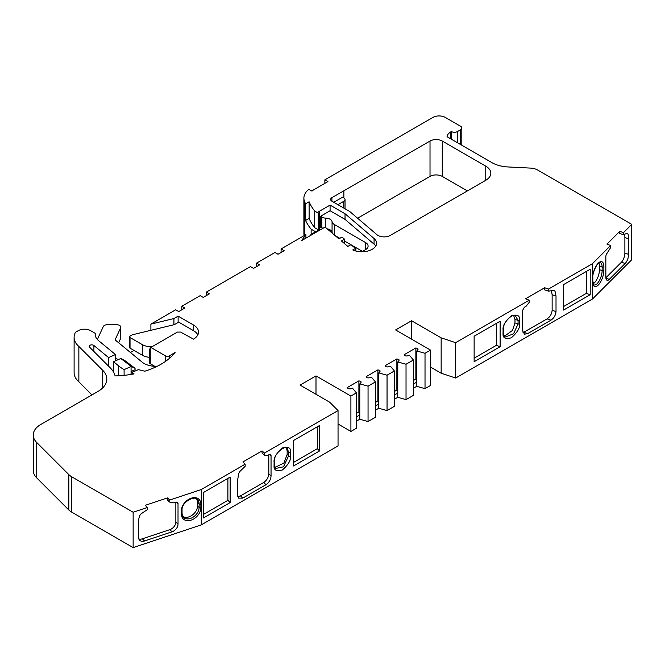 <?xml version="1.0" encoding="UTF-8"?>
<svg xmlns="http://www.w3.org/2000/svg" width="665" height="665" viewBox="0 0 665 665"><rect width="100%" height="100%" fill="white"/><g stroke="black" fill="none" stroke-linecap="round" stroke-linejoin="round"><path stroke-width="1" d="M157.106 366.332A17.323 10 180 0 1 143.989 363.414A17.323 10 180 0 1 142.044 362.076L115.078 339.84L120.656 327.82A4.331 2.502 0 0 0 120.797 327.172A4.331 2.502 0 0 0 116.475 324.678L107.506 324.67A4.331 2.502 0 0 0 103.316 326.523L98.337 337.246A17.323 10 0 0 0 97.747 339.84A17.323 10 0 0 0 97.747 339.865L97.747 339.84M315.642 231.777L311.145 229.184A88.362 51.014 180 0 1 305.543 220.464L309.109 218.411L309.109 201.786A84.031 48.512 0 0 0 314.736 211.096L318.252 213.124L319.15 212.825L319.666 212.526L318.435 211.819L330.081 205.103L330.081 210.755L320.779 216.125L320.779 226.74A25.12 14.505 0 0 0 321.81 227.638A4.331 2.502 0 0 0 322.267 227.954A4.331 2.502 0 0 0 322.99 228.286M320.779 216.125A25.12 14.505 0 0 0 321.81 217.031A4.331 2.502 0 0 0 322.267 217.339A4.331 2.502 0 0 0 325.268 218.07A6.933 3.998 180 0 1 332.068 221.653A8.662 5.004 0 0 0 334.562 224.662L365.559 242.559A8.662 5.004 180 0 1 368.094 246.1A8.662 5.004 180 0 1 365.559 249.633L361.876 251.761M131.271 366.457L131.072 366.54A37.248 21.504 0 0 0 131.08 366.54L124.097 369.607A45.91 26.509 180 0 1 123.773 369.424A45.91 26.509 180 0 1 118.628 365.883L113.532 361.677L120.772 358.493L124.563 360.363L135.061 368.327L131.271 366.457L120.772 358.493M355.866 251.021L355.866 248.161A10.399 6.002 180 0 1 354.52 247.505A10.399 6.002 180 0 1 353.256 246.624L350.937 244.637L347.82 246.441L341.386 240.954L344.503 239.159L342.034 237.048L338.917 238.851L325.102 227.073L301.486 240.705L305.9 234.62L281.096 248.943L284.154 250.705L278.028 254.246L274.969 252.476L256.59 263.082L259.658 264.853L253.531 268.394L250.464 266.623L206.325 292.11L209.384 293.88L203.257 297.413L200.198 295.642L181.819 306.257L184.887 308.02L178.76 311.561L175.693 309.79L150.889 324.113L150.889 330.314M131.08 366.54A153.183 88.437 180 0 1 131.072 366.54L131.08 372.824L131.072 366.54L131.072 371.486L135.061 369.74L135.061 368.327M377.994 235.435A8.662 5.004 0 0 0 390.239 235.435L485.758 180.29L485.758 166.142L442.267 141.038A8.662 5.004 0 0 0 430.014 141.038L331.918 197.671A4.331 2.502 0 0 0 330.646 199.442A4.331 2.502 0 0 0 331.918 201.212L349.724 211.487L376.939 234.703A8.662 5.004 0 0 0 377.994 235.435M178.12 322.483L178.12 316.116L193.482 324.986A17.323 10 180 0 1 198.552 332.059A17.323 10 180 0 1 193.482 339.133L180.622 332.076L177.439 332.076L150.855 347.421L150.248 348.294L150.248 363.688A2.602 1.496 180 0 1 149.484 362.633L149.484 349.832M149.484 357.313A12.992 7.498 0 0 1 142.285 355.201L130.032 348.128A1.729 0.998 0 0 1 129.525 347.421L129.525 336.814A1.729 0.998 0 0 1 130.032 336.108L132.252 334.819L174.421 324.62L178.735 322.134L193.482 330.646A17.323 10 180 0 1 197.846 334.886M333.755 202.268L342.633 197.139L343.755 197.788A4.331 2.502 0 0 1 345.027 199.558A4.331 2.502 0 0 1 343.755 201.329L337.936 204.687M375.758 246.083A14.73 8.504 0 0 0 374.062 244.146L345.027 219.384L330.081 210.755M330.081 205.103L345.027 213.731L374.062 238.494A14.73 8.504 180 0 1 376.598 243.257A14.73 8.504 180 0 1 368.31 250.904A14.73 8.504 180 0 1 352.774 249.94L355.866 248.161M430.538 367.072L441.153 373.206L455.65 378.036L592.415 299.075L631.75 259.732L631.75 224.371L537.536 169.974A11.263 6.5 0 0 0 530.554 168.095L508.01 166.957A25.985 15.004 180 0 1 491.901 162.617L447.055 136.724A12.992 7.498 180 0 1 450.845 131.845L451.36 131.537A4.331 2.502 0 0 0 457.487 131.537L460.546 129.775A4.331 2.502 0 0 0 461.818 128.004A4.331 2.502 0 0 0 460.546 126.234L445.234 117.397A8.662 5.004 0 0 0 432.982 117.397L324.869 179.816L327.936 181.578L314.57 189.301A21.654 12.502 0 0 0 311.968 191.113L308.859 189.317A25.985 15.004 180 0 0 303.888 198.137A25.985 15.004 180 0 0 304.479 201.312A88.362 51.014 180 0 0 305.543 203.847L305.543 220.464M319.666 227.729L321.012 226.956M150.248 349.848C149.251 350.322 149.251 349.807 150.248 348.294M95.211 335.044L95.211 333.323L90.573 330.646A8.662 5.004 0 0 0 78.32 330.646L75.469 332.292A28.587 16.5 0 0 0 74.106 337.33L74.106 372.699A28.587 16.5 0 0 0 78.861 381.818L91.961 394.919M78.861 381.818L78.861 346.448L102.751 370.339A30.316 17.506 180 0 1 106.807 379.092A30.316 17.506 180 0 1 97.93 391.469L40.864 424.42A25.985 15.004 0 0 0 33.25 435.026A25.985 15.004 0 0 0 36.733 442.524L68.836 474.627A17.323 10 0 0 0 71.587 476.705L133.141 512.241L147.389 507.495L147.389 509.614L141.047 513.846A4.331 3.059 -45 0 0 139.741 515.799A17.323 12.253 -45 0 0 138.536 521.759L138.536 537.32A6.933 4.904 135 0 0 139.633 540.221A6.933 4.904 135 0 0 144.538 540.977L172.019 531.817A6.933 4.904 135 0 0 178.02 524.161L178.02 503.638A2.602 1.837 -45 0 0 177.605 502.549A2.602 1.837 -45 0 0 176.009 502.191L173.889 502.898L169.775 502.15L169.775 500.03L201.279 489.531L245.152 464.195L245.152 466.315L239.791 471.535L238.693 473.68L237.671 479.831L237.671 495.392L238.602 498.127L242.742 498.127L265.975 484.71C269.034 482.582 270.721 479.723 271.046 476.123L271.046 455.6L270.697 454.577L269.35 454.469L267.563 455.5L264.446 455.184L264.446 453.056L338.044 410.571L329.674 402.2L300.065 385.11L315.991 375.908L350.904 396.066L356.415 392.882L352.433 388.111A4.331 2.502 0 0 1 348.152 388.742L347.197 387.595L358.892 380.846L360.879 381.394L360.879 382.799M74.106 337.33A28.587 16.5 0 0 0 78.861 346.448M33.25 435.026L33.25 470.388A25.985 15.004 0 0 0 36.733 477.894L68.836 509.997A17.323 10 0 0 0 71.587 512.067L133.141 547.603L133.141 512.241M133.141 547.603L201.279 524.893L338.044 445.932L338.044 410.571M315.991 394.303L315.991 375.908M338.044 424.004L350.904 431.435L350.904 396.066M350.904 431.435L356.415 428.252L356.415 392.882M356.415 421.178L359.782 419.233L368.053 421.535L368.053 386.166L375.409 381.926L371.427 377.146A4.331 2.502 0 0 1 367.147 377.778L366.191 376.631L377.886 369.881L379.865 370.43L379.865 371.843M368.053 421.535L375.409 417.288L375.409 381.926M375.409 410.214L378.776 408.268L387.047 410.571L387.047 375.201L394.395 370.962L390.413 366.182A4.331 2.502 0 0 1 386.132 366.814L385.176 365.675L396.872 358.917L398.859 359.474L398.859 360.879M387.047 410.571L394.395 406.323L394.395 370.962M394.395 399.249L397.761 397.304L406.032 399.607L406.032 364.237L413.381 359.998L409.399 355.226A4.331 2.502 0 0 1 405.118 355.858L404.162 354.711L415.866 347.953L417.844 348.51L417.844 349.915M406.032 399.607L413.381 395.359L413.381 359.998M413.381 388.285L416.756 386.34L425.018 388.643L425.018 353.281L430.538 350.098L395.617 329.94L411.544 320.746L441.153 337.837L455.65 342.666L529.24 300.181L529.24 302.301L526.131 306.224L524.344 307.255L522.64 310.347L522.64 330.871L524.51 334.171L527.719 333.597L550.944 320.181C554.003 318.061 555.699 315.193 556.015 311.594L552.133 310.306C551.817 313.905 550.121 316.764 547.062 318.892L522.981 332.716M425.018 388.643L430.538 385.459L430.538 350.098M411.544 339.133L411.544 320.746M441.153 373.206L441.153 337.837M455.65 378.036L455.65 342.666M626.513 233.465L627.943 233.939A4.331 1.771 -71.6 0 0 627.319 233.207A4.331 1.771 -71.6 0 0 627.186 233.182L623.529 234.72L623.529 232.592L631.75 224.371M95.211 333.323A19.925 11.505 0 0 0 95.153 334.179A19.925 11.505 0 0 0 98.752 340.779L115.452 354.545L115.452 360.837L115.452 354.545L108.553 357.579L93.898 345.492A2.602 1.496 0 0 0 90.989 344.927A2.602 1.496 0 0 0 89.168 346.357A2.602 1.496 0 0 0 89.517 347.105L110.249 367.836A38.986 22.502 180 0 1 115.087 375.916A69.301 40.008 180 0 0 134.039 373.888A45.91 26.509 180 0 1 131.038 372.841L138.461 369.582A153.183 88.437 180 0 1 138.453 369.582L138.453 369.582A37.248 21.504 0 0 0 144.904 371.17A69.301 40.008 180 0 0 175.078 352.533L169.234 355.908L169.234 358.518M150.248 363.688L154.779 366.307M150.855 347.421L165.56 355.908A2.602 1.496 0 0 0 169.234 355.908M330.081 231.312L330.081 229.857M311.145 234.413L311.145 229.184M359.782 419.233L359.782 383.871L368.053 386.166M356.415 416.938L359.782 414.993M378.776 408.268L378.776 372.907L387.047 375.201M375.409 405.974L378.776 404.029M397.761 397.304L397.761 361.943L406.032 364.237M394.395 395.01L397.761 393.065M416.756 386.34L416.756 350.979L425.018 353.281M413.381 384.046L416.756 382.101M286.44 447.819L287.155 450.912L288.593 452.3L287.222 448.326C287.571 444.586 273.539 452.1 274.454 461.468A1.297 0.748 180 0 1 274.08 462C273.606 457.902 276.366 453.239 282.351 447.994C288.336 446.323 291.095 447.811 290.63 452.441L290.63 455.982A1.297 0.748 180 0 1 288.593 455.833L288.593 452.3A1.297 0.748 -0 0 0 290.63 452.441M290.63 455.982C291.095 460.072 288.336 464.735 282.351 469.989C276.366 471.651 273.606 470.172 274.08 465.533A1.297 0.748 0 0 0 274.454 465.001L275.551 468.493L283.49 466.813L288.593 455.833L287.155 454.453L283.905 463.081L274.894 467.462M503.064 329.79C502.59 325.7 505.35 321.037 511.335 315.784C517.32 314.121 520.08 315.601 519.614 320.239A1.297 0.748 180 0 1 518.06 320.364L515.192 315.534C513.172 313.257 502.674 322.018 503.447 329.266L503.447 332.799A1.297 0.748 180 0 1 503.064 333.331L503.064 329.79A1.297 0.748 0 0 0 503.447 329.266M503.447 332.799C503.729 335.268 504.436 336.648 505.541 336.939L513.571 333.78L518.06 323.905A1.297 0.748 -0 0 0 519.614 323.772C520.08 327.87 517.32 332.533 511.335 337.778C505.35 339.449 502.59 337.961 503.064 333.331M324.869 179.816L324.869 183.349M173.931 324.736L173.931 318.543L150.889 324.113M303.888 198.137L303.888 233.506A25.985 15.004 0 0 0 304.154 235.626M108.553 366.141L108.553 357.579M113.532 361.677L113.532 372.068M124.097 375.351L124.097 369.607M131.038 372.841L131.038 374.42M586.314 271.478L586.314 293.398L563.563 306.54M590.196 294.695L590.196 269.234L563.563 284.612L563.563 310.073L590.196 294.695L586.314 293.398M496.306 323.439L496.306 345.368L474.128 358.169M500.138 346.689L500.138 321.228L474.128 336.241L474.128 361.702L500.138 346.689L496.306 345.368M554.086 290.239L548.534 291.162L548.534 289.042L592.415 263.706L610.603 245.518L610.603 247.638L607.004 253.365A2.602 1.064 -71.6 0 0 605.84 256.632L605.84 277.155A6.933 2.826 108.4 0 0 607.112 280.264A6.933 2.826 108.4 0 0 609.306 279.35L625.175 263.481A6.933 2.826 108.4 0 0 628.641 254.363L624.884 253.107A6.933 2.826 -71.6 0 1 621.418 262.234L605.865 277.787M553.895 290.189L555.001 291.062L556.015 296.033L556.015 311.594M592.415 299.075L592.415 263.706M201.279 524.893L201.279 489.531M230.132 502.574L203.49 517.952L203.49 492.491L230.132 477.113L230.132 502.574L227.887 500.338L203.49 514.419M227.887 478.409L227.887 500.338M319.557 450.945L293.556 465.957L293.556 440.496L319.557 425.484L319.557 450.945L317.313 448.7L293.556 462.424M317.313 426.78L317.313 448.7M627.943 233.939A17.323 7.074 -71.6 0 1 628.641 238.801L628.641 254.363M344.503 243.614L344.503 239.159M169.775 500.03L167.405 497.927L145.219 505.325L147.389 507.495M264.446 453.056L262.035 450.912L242.908 461.951L245.152 464.195M359.782 383.871A4.331 2.502 0 0 0 361.053 382.101A4.331 2.502 0 0 0 360.879 381.394M378.776 372.907A4.331 2.502 0 0 0 380.039 371.137A4.331 2.502 0 0 0 379.865 370.43M397.761 361.943A4.331 2.502 0 0 0 399.033 360.172A4.331 2.502 0 0 0 398.859 359.474M416.756 350.979A4.331 2.502 0 0 0 418.019 349.208A4.331 2.502 0 0 0 417.844 348.51M548.534 289.042L544.652 287.746L525.533 298.785L529.24 300.181M623.529 232.592L619.772 231.345L606.962 244.155L610.603 245.518M309.109 201.786L305.543 203.847M178.12 316.116L173.931 318.543M485.758 166.142A17.323 10 180 0 1 490.828 173.216A17.323 10 180 0 1 485.758 180.29M305.9 238.153L305.9 234.62M619.772 231.345L619.772 233.465L623.529 234.72M624.884 253.107L624.884 237.546A17.323 7.074 108.4 0 0 624.61 234.263M544.652 287.746L544.652 289.865L548.534 291.162M552.133 310.306L552.133 294.745L551.476 290.63M413.381 380.513L415.866 379.075L416.756 379.324M394.395 391.469L396.872 390.039L397.761 390.288M375.409 402.433L377.886 401.003L378.776 401.253M356.415 413.397L358.892 411.968L359.782 412.217M262.035 450.912L262.035 453.04L264.446 455.184M268.801 454.785L268.801 473.879C268.485 477.478 266.79 480.346 263.731 482.466L240.497 495.882L237.796 496.572M167.405 497.927L167.405 500.055L169.775 502.15M175.851 502.25L175.851 521.992A6.933 4.904 -45 0 1 169.849 529.656L142.368 538.816A6.933 4.904 -45 0 1 138.794 538.891M130.465 352.525L134.056 350.455M451.36 139.209L451.36 131.537M467.379 190.897L442.267 176.4A8.662 5.004 0 0 0 430.014 176.4L357.604 218.211M181.819 309.79L181.819 306.257M206.325 295.642L206.325 292.11M256.59 266.623L256.59 263.082M281.096 252.476L281.096 248.943M309.109 218.411A84.031 48.512 0 0 0 314.736 227.721L318.252 229.749L319.666 229.151L319.666 212.526M598.899 263.007A9.884 4.04 -71.6 0 1 599.456 266.166L599.456 269.699A9.884 4.04 -71.6 0 1 593.163 283.764M504.378 336.266L512.524 330.405L514.976 322.916L514.976 319.375L513.621 315.434M196.607 499.024A9.884 6.991 -45 0 1 197.547 502.383L197.547 505.924A9.884 6.991 -45 0 1 192.152 515.217A9.884 6.991 -45 0 1 182.767 516.397M287.155 450.912L287.155 454.453M314.736 211.096L314.736 227.721M318.252 213.124L318.252 229.749M319.15 212.825L319.15 229.442M345.027 213.731L345.027 219.384M415.866 347.953L415.866 379.075M396.872 358.917L396.872 390.039M377.886 369.881L377.886 401.003M358.892 380.846L358.892 411.968M335.052 235.56L339.832 238.319M344.503 241.013L350.862 244.687M351.253 244.911L362.5 251.403M327.197 228.86A6.933 3.998 180 0 1 332.068 232.26A8.662 5.004 0 0 0 332.508 233.382M320.771 229.566A2.602 1.496 0 0 0 318.71 229.999L311.478 234.18A2.602 1.496 0 0 0 310.921 234.662L310.173 235.693M129.525 336.814A1.729 0.998 0 0 0 130.032 337.521L142.285 344.595A12.992 7.498 0 0 0 151.961 346.781M118.636 342.774L120.656 338.435A4.331 2.502 0 0 0 120.797 337.787L120.797 327.172M115.452 357.587L118.021 359.707M132.451 370.887A34.647 20.008 0 0 0 133.848 371.61M321.81 227.638L321.81 217.031M118.628 375.775L118.628 365.883M193.482 324.986L193.482 330.646M343.863 197.854L343.863 190.78M331.918 201.212L331.918 197.671M374.062 238.494L374.062 244.146M102.751 387.845L102.751 370.339M460.546 144.521L460.546 129.775M36.733 477.894L36.733 442.524M68.836 509.997L68.836 474.627M71.587 512.067L71.587 476.705M631.301 260.181L631.301 224.82M165.56 361.353L165.56 355.908M274.08 465.533L274.08 462M197.547 502.383L199.118 503.895A1.297 0.748 0 0 0 200.88 504.161L200.88 507.694A1.297 0.748 180 0 1 199.118 507.437L199.118 503.895A9.942 7.032 135 0 0 197.447 499.656C194.845 494.96 181.337 502.241 182.06 509.997A1.297 0.748 180 0 1 181.412 510.645A11.239 7.947 -45 0 1 191.146 498.226A11.239 7.947 -45 0 1 200.88 504.161M200.88 507.694A11.239 7.947 -45 0 1 191.146 520.121A11.239 7.947 -45 0 1 181.412 514.186A1.297 0.748 0 0 0 182.06 513.538L183.39 517.245A9.942 7.032 135 0 0 193.041 517.212A9.942 7.032 135 0 0 199.118 507.437L197.547 505.924M599.456 266.166L602.124 267.022A1.297 0.748 -0 0 0 603.878 266.74L603.878 270.273A1.297 0.748 180 0 1 602.124 270.555L602.124 267.022A9.942 4.056 108.4 0 0 600.271 262.55L598.949 262.974C597.045 263.473 592.307 272.741 592.814 277.604A1.297 0.748 180 0 1 592.64 277.978A11.239 4.588 -71.6 0 1 598.259 263.182A11.239 4.588 -71.6 0 1 603.878 266.74M603.878 270.273A11.239 4.588 -71.6 0 1 598.259 285.069A11.239 4.588 -71.6 0 1 592.64 281.519A1.297 0.748 0 0 0 592.814 281.137L593.978 284.944A9.942 4.056 108.4 0 0 599.265 280.763A9.942 4.056 108.4 0 0 602.124 270.555L599.456 269.699M304.479 235.435L304.479 201.312M93.898 351.486L93.898 345.492M457.487 142.751L457.487 131.537M519.614 320.239L519.614 323.772M181.412 514.186L181.412 510.645M592.64 281.519L592.64 277.978M609.306 279.35L605.915 278.219M621.418 262.234L625.175 263.481M624.884 237.546L628.641 238.801M552.906 290.372L555.001 291.062M527.719 333.597L523.829 332.3M547.062 318.892L550.944 320.181M552.133 294.745L556.015 296.033M269.782 454.328L271.046 455.6M240.497 495.882L242.742 498.127M265.975 484.71L263.731 482.466M268.801 473.879L271.046 476.123M176.516 502.133L178.02 503.638M142.368 538.816L144.538 540.977M172.019 531.817L169.849 529.656M175.851 521.992L178.02 524.161M430.014 176.4L430.014 141.038M442.267 176.4L442.267 141.038M514.976 322.916L518.06 323.905L518.06 320.364L514.976 319.375M450.845 131.845L450.845 138.91M365.559 249.633L365.559 242.559M334.562 235.136L334.562 224.662M332.068 232.26L332.068 221.653M325.268 227.214L325.268 218.07M343.755 208.045L343.755 201.329M130.032 348.128L130.032 337.521M142.285 355.201L142.285 344.595M120.656 338.435L120.656 327.82M461.818 145.253L461.818 128.004M274.454 465.001L274.454 461.468M592.814 281.137L592.814 277.604M182.06 513.538L182.06 509.997M345.027 208.777L345.027 199.558"/></g></svg>
